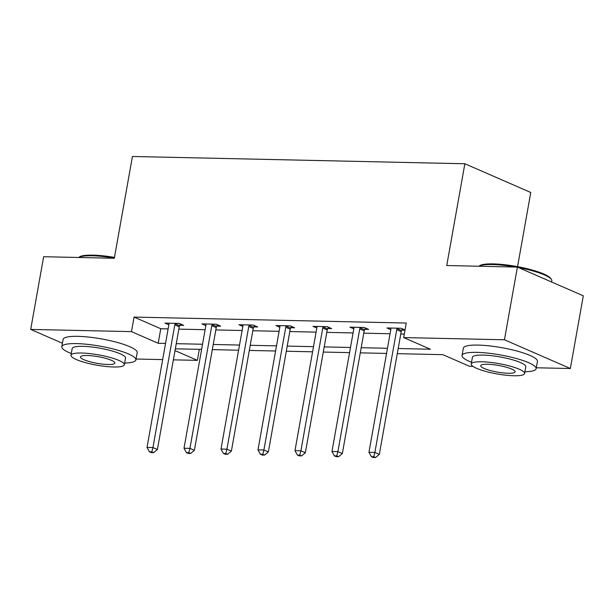 <?xml version="1.0" encoding="UTF-8"?>
<svg xmlns="http://www.w3.org/2000/svg" width="614" height="614" viewBox="0 0 614 614"><rect width="100%" height="100%" fill="white"/><g stroke="black" fill="none" stroke-linecap="round" stroke-linejoin="round"><path stroke-width="0.92" d="M517.564 266.653L530.772 192.489L464.867 163.754L132.44 156.478L114.311 258.264L43.648 256.721L30.7 329.419L131.473 331.621L158.189 343.272L165.542 343.433M464.867 163.754L446.739 265.532L517.395 267.082L583.3 295.818L570.352 368.523L536.298 367.778M472.98 366.389L469.58 366.32L442.863 354.669L397.266 353.672M199.335 349.343L197.378 360.364L173.371 359.842M162.664 359.604L136.055 359.021M398.187 348.522L430.391 349.228L403.674 337.577L406.268 323.041L134.059 317.085L160.776 328.736L168.129 328.897M178.835 329.127L205.122 329.703M215.829 329.941L242.108 330.516M252.814 330.746L279.101 331.322M289.808 331.56L316.087 332.136M326.794 332.366L353.081 332.942M363.787 333.172L390.067 333.747M400.773 333.985L404.304 334.062M405.033 329.964L401.157 328.275L386.935 327.96L390.796 329.649M401.771 330.132L404.987 330.202M364.785 329.327L368.623 329.411L364.171 327.469L349.942 327.155L353.81 328.843M327.792 328.513L331.629 328.597L327.178 326.656L312.956 326.349L316.816 328.029M290.806 327.707L294.643 327.792L290.192 325.85L275.962 325.535L279.831 327.224M253.812 326.894L257.657 326.978L253.198 325.036L238.976 324.729L242.837 326.41M216.826 326.088L220.664 326.172L216.212 324.23L201.983 323.916L205.851 325.604M179.841 325.282L183.678 325.366L179.219 323.424L164.997 323.11L168.858 324.798M517.395 267.082L504.447 339.78L570.352 368.523M62.421 343.257L30.7 329.419M134.059 317.085L131.473 331.621M403.674 337.577L504.447 339.78M176.249 343.671L202.528 344.247M213.235 344.477L239.521 345.053M250.228 345.291L276.507 345.866M287.214 346.096L313.501 346.672M324.207 346.91L350.487 347.478M361.193 347.716L387.48 348.291M175.013 350.609L197.378 360.364M386.559 353.434L360.28 352.858M349.573 352.628L323.286 352.052M312.58 351.814L286.301 351.239M275.594 351.008L249.315 350.433M238.6 350.203L212.321 349.627M201.615 349.389L175.335 348.813M160.776 328.736L158.189 343.272M397.319 328.191L397.104 328.613A3.009 2.302 -66.4 0 0 396.736 329.695L374.878 452.418L368.953 452.288L390.811 329.564A3.009 2.302 -66.4 0 0 390.834 328.475L390.773 328.045M402.439 328.835L401.556 330.555A3.009 2.302 -66.4 0 0 401.195 331.637L379.329 454.36L374.878 452.418L373.765 456.739L371.393 456.693L373.174 457.468L375.545 457.522L373.765 456.739M375.545 457.522L379.329 454.36M368.953 452.288L371.393 456.693M515.706 267.044A37.631 7.261 -169.9 0 0 492.474 264.542A37.631 7.261 -169.9 0 0 478.874 266.238L479.688 265.685A36.725 7.092 10.1 0 1 493.165 263.897A36.725 7.092 10.1 0 1 550.589 278.319L551.311 279.309A37.631 7.261 -169.9 0 0 518.485 267.558M551.579 281.987L551.786 280.844A37.631 7.261 -169.9 0 0 551.311 279.309M524.886 371.785A37.631 7.261 -169.9 0 0 536.137 368.669A37.631 7.261 -169.9 0 0 516.228 358.469A37.631 7.261 -169.9 0 0 476.825 352.367A37.631 7.261 -169.9 0 0 462.043 355.475A37.631 7.261 -169.9 0 0 471.537 362.283M536.137 368.669L537.434 361.4A37.631 7.261 -169.9 0 0 517.518 351.2A37.631 7.261 -169.9 0 0 478.122 345.091A37.631 7.261 -169.9 0 0 463.34 348.199L462.043 355.475M471.23 364.01L472.419 357.317A27.093 5.227 10.1 0 1 483.064 355.084A27.093 5.227 10.1 0 1 511.431 359.474A27.093 5.227 10.1 0 1 525.768 366.827L524.579 373.512A27.093 5.227 -169.9 0 0 510.234 366.167A27.093 5.227 -169.9 0 0 481.867 361.769A27.093 5.227 -169.9 0 0 471.23 364.01A27.093 5.227 -169.9 0 0 485.567 371.355A27.093 5.227 -169.9 0 0 513.933 375.753A27.093 5.227 -169.9 0 0 524.579 373.512M487.57 364.255A17.461 3.369 -169.9 0 0 480.708 365.698A17.461 3.369 -169.9 0 0 489.949 370.434A17.461 3.369 -169.9 0 0 508.231 373.266A17.461 3.369 -169.9 0 0 515.092 371.823A17.461 3.369 -169.9 0 0 505.852 367.088A17.461 3.369 -169.9 0 0 487.57 364.255M114.342 258.095A37.631 7.261 -169.9 0 0 92.23 255.785A37.631 7.261 -169.9 0 0 78.63 257.481L79.444 256.936A36.725 7.092 10.1 0 1 92.921 255.148A36.725 7.092 10.1 0 1 114.465 257.396M124.642 363.035A37.631 7.261 -169.9 0 0 135.894 359.919A37.631 7.261 -169.9 0 0 115.985 349.711A37.631 7.261 -169.9 0 0 76.589 343.61A37.631 7.261 -169.9 0 0 61.799 346.718A37.631 7.261 -169.9 0 0 71.293 353.526M135.894 359.919L137.191 352.651A37.631 7.261 -169.9 0 0 117.274 342.443A37.631 7.261 -169.9 0 0 77.878 336.342A37.631 7.261 -169.9 0 0 63.096 339.45L61.799 346.718M70.986 355.253L72.176 348.568A27.093 5.227 10.1 0 1 82.821 346.327A27.093 5.227 10.1 0 1 111.188 350.724A27.093 5.227 10.1 0 1 125.525 358.069L124.335 364.762A27.093 5.227 -169.9 0 0 109.99 357.409A27.093 5.227 -169.9 0 0 81.631 353.019A27.093 5.227 -169.9 0 0 70.986 355.253A27.093 5.227 -169.9 0 0 85.323 362.605A27.093 5.227 -169.9 0 0 113.69 366.995A27.093 5.227 -169.9 0 0 124.335 364.762M87.326 355.498A17.461 3.369 -169.9 0 0 80.465 356.941A17.461 3.369 -169.9 0 0 89.705 361.677A17.461 3.369 -169.9 0 0 107.987 364.509A17.461 3.369 -169.9 0 0 114.849 363.066A17.461 3.369 -169.9 0 0 105.608 358.338A17.461 3.369 -169.9 0 0 87.326 355.498M360.334 327.385L360.119 327.807A3.009 2.302 -66.4 0 0 359.75 328.889L337.892 451.612L331.959 451.482L353.825 328.759A3.009 2.302 -66.4 0 0 353.841 327.669L353.779 327.239M365.445 328.022L364.57 329.749A3.009 2.302 -66.4 0 0 364.202 330.831L342.343 453.554L337.892 451.612L336.771 455.933L334.4 455.88L336.188 456.655L338.552 456.709L336.771 455.933M338.552 456.709L342.343 453.554M331.959 451.482L334.4 455.88M323.34 326.571L323.125 326.993A3.009 2.302 -66.4 0 0 322.764 328.076L300.898 450.799L294.973 450.668L316.832 327.953A3.009 2.302 -66.4 0 0 316.855 326.863L316.793 326.433M328.459 327.216L327.577 328.935A3.009 2.302 -66.4 0 0 327.216 330.017L305.35 452.741L300.898 450.799L299.786 455.127L297.414 455.074L299.195 455.849L301.566 455.903L299.786 455.127M301.566 455.903L305.35 452.741M294.973 450.668L297.414 455.074M286.354 325.765L286.139 326.188A3.009 2.302 -66.4 0 0 285.771 327.27L263.913 449.993L257.987 449.862L279.846 327.139A3.009 2.302 -66.4 0 0 279.869 326.049L279.8 325.62M291.466 326.402L290.591 328.129A3.009 2.302 -66.4 0 0 290.222 329.211L268.364 451.935L263.913 449.993L262.792 454.314L260.428 454.26L262.209 455.043L264.58 455.089L262.792 454.314M264.58 455.089L268.364 451.935M257.987 449.862L260.428 454.26M249.361 324.952L249.146 325.382A3.009 2.302 -66.4 0 0 248.785 326.464L226.919 449.179L220.994 449.049L242.852 326.333A3.009 2.302 -66.4 0 0 242.875 325.243L242.814 324.814M254.48 325.597L253.597 327.323A3.009 2.302 -66.4 0 0 253.237 328.406L231.378 451.121L226.919 449.179L225.806 453.508L223.435 453.454L225.215 454.23L227.587 454.283L225.806 453.508M227.587 454.283L231.378 451.121M220.994 449.049L223.435 453.454M212.375 324.146L212.16 324.568A3.009 2.302 -66.4 0 0 211.792 325.65L189.933 448.374L184.008 448.243L205.867 325.52A3.009 2.302 -66.4 0 0 205.89 324.43L205.82 324M217.486 324.791L216.612 326.51A3.009 2.302 -66.4 0 0 216.243 327.592L194.385 450.315L189.933 448.374L188.82 452.695L186.449 452.648L188.229 453.424L190.601 453.477L188.82 452.695M190.601 453.477L194.385 450.315M184.008 448.243L186.449 452.648M175.381 323.34L175.167 323.762A3.009 2.302 -66.4 0 0 174.806 324.844L152.947 447.568L147.015 447.437L168.873 324.714A3.009 2.302 -66.4 0 0 168.896 323.624L168.835 323.194M180.501 323.977L179.618 325.704A3.009 2.302 -66.4 0 0 179.257 326.786L157.399 449.509L152.947 447.568L151.827 451.889L149.455 451.835L151.236 452.61L153.607 452.664L151.827 451.889M153.607 452.664L157.399 449.509M147.015 447.437L149.455 451.835M397.104 328.613L401.556 330.555M396.736 329.695L401.195 331.637M360.119 327.807L364.57 329.749M359.75 328.889L364.202 330.831M323.125 326.993L327.577 328.935M322.764 328.076L327.216 330.017M286.139 326.188L290.591 328.129M285.771 327.27L290.222 329.211M249.146 325.382L253.597 327.323M248.785 326.464L253.237 328.406M212.16 324.568L216.612 326.51M211.792 325.65L216.243 327.592M175.167 323.762L179.618 325.704M174.806 324.844L179.257 326.786"/></g></svg>
